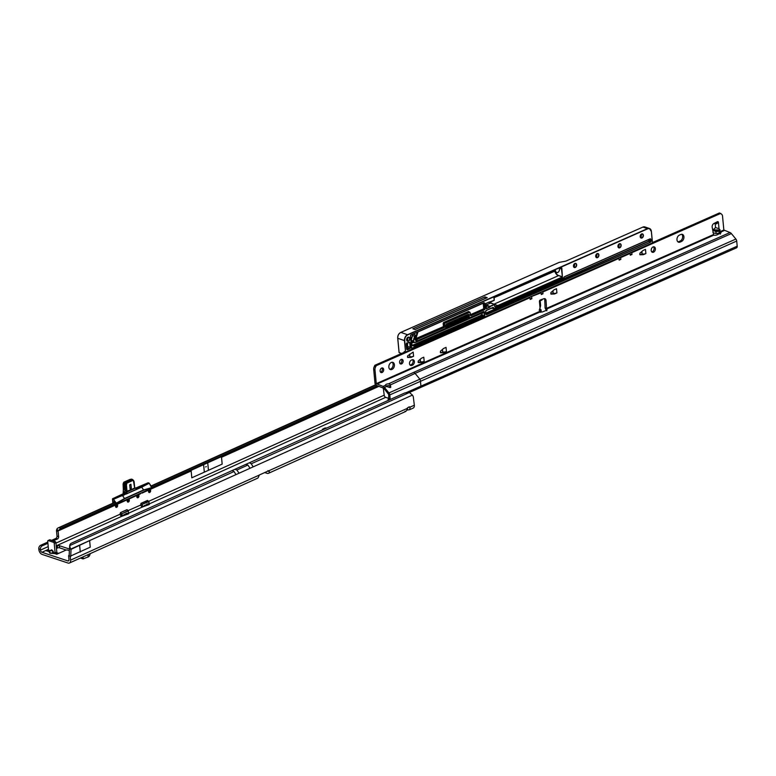 <?xml version="1.0" encoding="UTF-8"?>
<svg xmlns="http://www.w3.org/2000/svg" width="776" height="776" viewBox="0 0 776 776"><rect width="100%" height="100%" fill="white"/><g stroke="black" fill="none" stroke-linecap="round" stroke-linejoin="round"><path stroke-width="1.16" d="M369.289 408.729L368.27 409.185M406.76 410.155A2.852 1.106 174.6 0 1 407.594 410.009L409.66 409.68L410.165 407.08L409.68 406.915M409.427 392.481A9.506 4.569 0.6 0 0 404.665 393.005L249.339 462.787L251.259 463.776L409.427 392.481L412.425 395.091A9.506 6.577 108.4 0 1 413.307 396.875L414.335 405.198L410.165 407.08A2.852 1.969 108.4 0 0 409.932 406.973A2.852 1.969 108.4 0 0 408.777 407.06A2.852 1.969 108.4 0 0 407.516 408.273C406.537 411.018 405.702 411.978 405.024 411.164M205.621 466.929L206.3 466.618L205.621 466.929M50.362 550.33L49.363 552.386L49.877 553.24L52.099 553.366L49.295 552.434L50.362 550.33L53.175 551.261L51.652 549.767L49.897 551.319L46.327 550.785L49.654 551.794L49.295 552.434M116.701 507.31A1.474 1.018 108.4 0 0 116.652 504.545L116.245 504.73A1.474 1.018 108.4 0 0 116.701 507.31M127.807 499.56A1.474 1.018 108.4 0 0 128.389 502.043A1.474 1.018 108.4 0 0 128.525 499.259M137.371 495.272A1.474 1.018 108.4 0 0 138.012 497.707A1.474 1.018 108.4 0 0 138.157 494.923M149.7 492.44A1.474 1.018 108.4 0 0 149.652 489.666L149.244 489.85A1.474 1.018 108.4 0 0 149.7 492.44M47.792 542.075L40.614 545.315A2.852 1.969 -71.6 0 0 38.8 548.855L38.868 549.573A4.229 2.571 65.7 0 0 42.137 554.413L68.046 563.046A4.229 2.571 -114.3 0 0 69.423 563.017A4.229 2.571 -114.3 0 0 70.577 560.127L70.209 556.208L90.249 547.177L89.628 540.581L70.5 549.195L69.714 545.596A9.506 4.569 0.6 0 1 71.091 543.346L249.339 462.787M66.241 550.048L59.539 547.817A1.426 0.553 -5.4 0 0 57.531 547.963L56.464 548.448M267.953 470.644L269.456 472.099A4.229 2.571 -114.3 0 1 268.457 473.311A4.229 2.571 -114.3 0 1 267.089 473.341L264.723 472.555M326.046 428.139A1.329 0.514 -5.4 0 1 326.182 428.158L322.486 429.322L324.562 428.177A1.329 0.514 -5.4 0 1 326.434 428.051M49.451 540.048A0.951 0.582 65.7 0 1 49.654 539.824L47.976 540.581A0.951 0.582 65.7 0 0 47.714 541.231L48.616 550.824L48.558 549.777L46.327 550.785M69.452 549.049L59.335 545.683A1.426 0.553 -5.4 0 0 57.327 545.829L56.26 546.314M54.834 553.608L56.745 554.248L65.688 550.223A1.426 0.553 174.6 0 1 67.696 550.087L69.384 550.64M382.84 387.593A9.506 6.577 -71.6 0 1 383.373 388.815L384.217 395.168A1.901 1.154 -114.3 0 0 385.691 397.351L389.077 398.476M140.912 503.905A0.951 0.66 108.4 0 0 140.805 504.526L140.844 504.866A1.901 1.154 65.7 0 0 142.309 507.038L149.254 504.507L149.186 503.944A1.901 1.154 -114.3 0 1 149.079 503.905M120.358 513.052A0.951 0.66 108.4 0 0 120.183 513.819L120.212 514.158A1.901 1.154 65.7 0 0 121.686 516.341L128.622 513.799L128.554 513.237A1.901 1.154 -114.3 0 1 128.457 513.198M48.481 549.33L41.933 552.279L67.852 560.912A1.901 1.154 -114.3 0 0 68.463 560.893A1.901 1.154 -114.3 0 0 68.986 559.593L68.618 555.674L70.209 556.208M89.628 540.581L71.023 549.369L69.462 548.855L69.714 545.596L234.071 471.517L235.962 474.621L70.5 549.195L69.471 548.845M70.577 560.127L259.31 475.067A1.426 0.989 -71.6 0 1 259.64 474.844L268.583 470.819A1.426 0.989 -71.6 0 1 268.923 470.731L407.516 408.273M53.195 540.891L57.405 538.99A1.901 1.319 108.4 0 0 58.617 536.633L58.122 531.395A2.852 1.969 -71.6 0 1 58.113 530.929L56.929 528.941A2.852 0.98 -40.6 0 1 57.948 527.99L59.529 527.525L60.373 528.505L115.352 503.721M191.808 477.803L222.169 464.116L191.808 477.803L191.158 470.964L186.744 472.535L193.486 469.218M38.8 548.855L40.391 549.389A2.852 1.969 -71.6 0 1 42.214 545.838L47.908 543.278M40.391 549.389L40.459 550.106A1.901 1.154 65.7 0 0 41.933 552.279M222.169 464.116L221.519 457.277L227.038 454.125M56.745 554.248L54.834 553.589L55.086 552.522L56.929 552.396L55.746 553.045L55.086 552.522L54.223 543.404A0.951 0.582 65.7 0 0 53.495 542.317L48.287 540.581A0.951 0.582 65.7 0 0 47.976 540.581M53.175 551.261L53.563 553.162L53.098 551.309L52.089 553.288L53.554 553.094M49.654 539.824A0.951 0.582 65.7 0 1 49.965 539.815L55.174 541.551A0.951 0.582 65.7 0 1 55.911 542.637L56.803 552.056M114.741 502.344L57.948 527.99M120.852 502.441L58.355 530.6A2.852 0.98 -40.6 0 1 59.364 529.659L60.373 528.505M218.842 457.791L226.291 454.707C228.755 453.436 228.154 453.611 224.497 455.24L186.182 472.545M116.245 504.73L58.113 530.929L56.512 530.396L56.929 528.941M51.594 540.358L55.814 538.466A1.901 1.319 108.4 0 0 57.017 536.1L56.522 530.871A2.852 1.969 -71.6 0 1 56.512 530.396M407.594 410.009L407.39 407.875M322.467 429.303L324.562 428.177M147.236 504.264A4.229 2.571 -114.3 0 0 147.915 505.108M126.604 513.567A4.229 2.571 -114.3 0 0 127.293 514.401M57.472 553.201L56.929 552.396M58.976 553.249L55.746 553.045M55.135 552.997L53.796 552.619M204.272 471.672L203.613 464.659M208.395 469.81L207.735 462.797M259.31 475.067L258.457 477.056A4.229 2.571 65.7 0 1 257.457 478.268L69.423 563.017M414.335 405.198A4.229 2.571 65.7 0 1 413.181 408.089L409.66 409.68M407.856 407.798L409.117 406.944M269.456 472.099L268.923 470.731M69.151 555.432L68.618 555.674M69.132 555.849L69.462 548.855M80.277 552.075L79.647 545.48M70.723 556.373L70.761 555.742L70.81 556.343M71.023 549.369L70.761 555.742M88.27 554.52L88.28 556.887A2.803 1.94 108.4 0 0 89.88 554.811L90.22 553.647M88.28 556.887L83.022 558.904L80.452 558.051M87.484 554.879L88.076 554.743M113.257 503.013A3.085 1.882 65.7 0 1 113.451 502.402L114.188 501.606L115.42 503.799L116.71 504.012L151.912 488.152L149.215 483.196L151.824 487.163L149.215 483.196L148.274 482.837M116.196 504.138L115.517 503.944L116.633 504.177L116.361 503.139L124.529 498.541L143.57 489.957L141.688 487.163L126.924 493.711L126.362 491.518A2.183 1.513 108.4 0 0 126.41 490.665L125.906 485.32L125.13 485.058L125.382 490.063L124.412 489.743L123.937 484.787L124.917 485.107L125.382 490.063M125.993 482.488L131.978 479.791L133.52 480.325L132.686 479.946L126.769 482.614L126.731 483.584L125.402 483.361L126.769 482.614L125.906 485.32L126.449 485.281L126.954 490.626A2.571 1.775 -71.6 0 1 126.886 491.625L126.866 493.633L137.255 488.948L134.733 487.745L137.624 488.744L148.924 483.05L148.1 482.779L136.033 488.22L137.818 488.909M128.166 510.579L141.009 504.895L141.125 503.333L142.183 504.507L141.125 503.333M126.983 509.735L120.61 512.635L120.251 514.42M130.94 484.282L129.699 484.845L130.067 488.773L131.309 488.211L130.94 484.282L131.309 488.211L130.067 488.773L129.699 484.845L130.94 484.282M142.444 506.883L142.183 504.507L142.726 506.641L148.284 504.138L144.666 505.389M141.911 506.835L142.415 506.883M123.927 514.731L127.633 513.557M125.13 485.058L125.402 483.361M131.978 479.791L132.677 480.072L131.978 479.791M140.524 493.798L129.175 498.939M116.177 504.051L113.364 499.308L116.361 503.139M126.207 513.353L127.545 513.596L126.42 513.499M148.934 501.597L149.196 503.682L146.839 504.06M144.549 505.438L143.56 506.282M126.313 513.654L124.044 514.682M122.074 516.069L123.006 515.565L121.764 515.953L121.56 513.809L120.474 512.606L127.002 509.657L128.273 510.657L127.002 509.754M128.496 513.052L128.292 510.899L121.9 513.78L122.036 516.098L121.007 515.885M120.416 513.062L121.9 513.78L128.166 510.657L128.583 513.14L126.352 513.518M143.56 506.262L147.847 504.167M147.77 500.559L141.242 503.333M140.97 503.362L147.498 500.423L148.914 501.606L142.396 504.245L148.788 501.364L149.05 503.915L148.992 501.529L147.45 500.481M113.432 499.366L126.672 493.584L122.666 495.738L124.548 498.532L122.472 495.573L113.509 499.007L112.695 498.735L124.558 493.39M126.42 492.236L135.296 488.22L137.187 488.841M126.362 491.518L134.752 488.085A2.571 1.775 -71.6 0 1 134.51 487.221L135.305 488.24M132.318 479.752L134.093 481.634L133.511 480.451M123.772 482.265L124.538 482.235M130.475 479.461L129.931 479.452M123.452 486.95L123.161 493.39M124.199 483.157L123.394 483.021L123.074 484.224L123.762 482.41M123.394 483.021L123.966 482.139L130.106 479.374L130.834 479.665M149.632 489.666L150.04 490.383M137.944 494.933L138.351 495.66M128.923 500.404L127.623 500.986A1.145 0.786 108.4 0 0 128.932 500.394L128.729 499.996M126.634 500.045L116.652 504.545L117.04 505.263M117.127 505.894A1.329 0.921 -71.6 0 1 115.702 506.359L115.934 506.253A1.145 0.786 108.4 0 0 117.244 505.661L116.604 504.555M128.816 500.627A1.329 0.921 -71.6 0 1 127.39 501.092L128.845 500.21L128.331 499.346M138.438 496.291A1.329 0.921 -71.6 0 1 137.012 496.756L137.245 496.64A1.145 0.786 108.4 0 0 138.555 496.048L137.963 495.01M150.127 491.014A1.329 0.921 -71.6 0 1 148.701 491.489L148.934 491.373A1.145 0.786 108.4 0 0 150.243 490.781L149.613 489.685M150.243 490.801L149.681 489.666L191.158 470.964M136.819 496.776L138.603 496.077L138.031 494.981M115.498 506.379L117.292 505.68L116.681 504.536M151.853 487.212L151.912 488.152M116.381 503.44L124.655 498.803L143.667 490.228L151.853 487.6L143.589 489.947L141.707 487.153L149.186 483.254M132.851 479.869L132.812 479.772A0.951 0.66 108.4 0 0 132.104 479.49L125.819 482.323A0.951 0.66 108.4 0 0 125.227 483.186L124.917 485.107M131.804 479.384A0.951 0.66 108.4 0 0 131.134 479.161L124.839 481.993A0.951 0.66 108.4 0 0 124.247 482.866L123.937 484.787M391.298 362.479A3.802 2.658 108.9 0 0 388.863 366.156A3.802 2.658 108.9 0 0 390.396 369.56A3.802 2.658 108.9 0 0 391.958 369.454A3.802 2.658 108.9 0 0 394.392 365.777A3.802 2.658 108.9 0 0 392.86 362.373A3.802 2.658 108.9 0 0 391.298 362.479M389.795 369.221A3.802 2.658 108.9 0 0 390.667 369.017A3.802 2.658 108.9 0 0 393.015 365.816A3.802 2.658 108.9 0 0 392.181 362.266M381.685 368.047A2.425 1.698 108.9 0 0 380.133 370.394A2.425 1.698 108.9 0 0 381.113 372.567A2.425 1.698 108.9 0 0 382.102 372.49A2.425 1.698 108.9 0 0 383.654 370.152A2.425 1.698 108.9 0 0 382.684 367.979A2.425 1.698 108.9 0 0 381.685 368.047M380.531 372.15A2.425 1.698 108.9 0 0 380.822 372.053A2.425 1.698 108.9 0 0 382.267 370.191A2.425 1.698 108.9 0 0 381.976 367.95M401.153 359.443A2.425 1.698 108.9 0 0 399.601 361.791A2.425 1.698 108.9 0 0 400.571 363.963A2.425 1.698 108.9 0 0 401.57 363.886A2.425 1.698 108.9 0 0 403.122 361.548A2.425 1.698 108.9 0 0 402.143 359.375A2.425 1.698 108.9 0 0 401.153 359.443M399.999 363.546A2.425 1.698 108.9 0 0 400.28 363.449A2.425 1.698 108.9 0 0 401.735 361.587A2.425 1.698 108.9 0 0 401.435 359.346M539.669 308.867L540.406 309.197L540.261 310.381L539.223 310.264L540.018 307.859C540.794 305.501 540.794 304.609 540.018 305.152M720.118 230.065L719.255 231.248L715.928 231.607L713.678 230.579L713.173 229.783L715.54 227.562L719.022 228.726L720.118 230.065L713.173 229.783M676.982 239.823A3.802 2.658 108.9 0 0 678.525 242.19A3.802 2.658 108.9 0 0 680.086 242.083L681.483 241.472A3.802 2.658 108.9 0 0 683.908 237.786A3.802 2.658 108.9 0 0 682.385 234.381A3.802 2.658 108.9 0 0 680.824 234.488L679.427 235.109A3.802 2.658 108.9 0 0 676.982 239.823M677.923 241.85A3.802 2.658 108.9 0 0 678.806 241.646L680.193 241.026A3.802 2.658 108.9 0 0 682.54 237.825A3.802 2.658 108.9 0 0 681.697 234.284M653.033 246.962A2.852 1.988 108.9 0 0 651.21 249.717A2.852 1.988 108.9 0 0 652.354 252.268A2.852 1.988 108.9 0 0 653.528 252.19A2.852 1.988 108.9 0 0 655.351 249.426A2.852 1.988 108.9 0 0 654.207 246.875A2.852 1.988 108.9 0 0 653.033 246.962M651.762 251.89A2.852 1.988 108.9 0 0 652.238 251.754A2.852 1.988 108.9 0 0 653.974 249.474A2.852 1.988 108.9 0 0 653.508 246.816M390.435 387.466L390.493 384.906L390.163 387.612L386.71 386.526L385.565 385.216L383.072 386.399L376.282 383.654L539.921 311.312L540.668 312.078L542.288 311.991L545.984 310.516A2.852 1.106 -5.4 0 0 547.032 309.527A2.852 1.106 -5.4 0 0 546.653 309.042L546.226 310.381L545.111 308.014L544.762 300.186A2.852 1.988 108.9 0 0 544.18 298.624M716.432 223.866L716.82 223.11L715.181 223.731L716.432 223.866L718.421 222.382A1.183 0.834 108.9 0 0 717.393 221.703L713.852 223.556A2.852 1.988 108.9 0 0 712.164 227.193L713.736 235.186A2.852 1.106 -5.4 0 0 717.257 234.798A2.852 1.106 -5.4 0 0 717.383 234.74L721.02 232.761L719.74 231.82L719.439 233.207L716.112 233.557L713.678 232.926A1.426 0.854 -113.8 0 1 712.911 232.305M641.8 251.54L642.053 254.227L643.459 254.644L639.754 254.315M442.621 352.207L443.901 352.653L440.302 352.294M443.183 351.974L442.698 352.411M420.379 362.043L418.06 362.13M420.941 361.81L420.485 362.014L420.243 359.24M409.747 356.921L411.037 357.367L407.439 357.018M410.32 356.698L409.864 356.902L409.621 354.128M410.087 365.089A2.852 1.988 108.9 0 0 410.562 364.943L411.261 364.642A2.852 1.988 108.9 0 0 412.987 362.363A2.852 1.988 108.9 0 0 412.522 359.705M652.471 242.558L719.439 212.954L721.496 214.118A3.802 2.658 -71.1 0 1 722.543 216.232L723.843 230.006L729.993 232.538A3.327 1.998 66.2 0 1 731.37 233.576L735.881 239.056A2.377 1.426 66.2 0 1 736.715 241.045L737.2 246.196A2.377 1.426 66.2 0 1 736.55 247.825L420.272 387.641A2.377 1.426 -113.8 0 0 420.912 386.021L420.427 380.861A2.377 1.426 -113.8 0 0 419.603 378.872L415.082 373.392L731.37 233.576M717.121 221.849A1.183 0.834 -71.1 0 1 717.131 221.946L716.82 223.11M388.718 400.368L388.708 394.538L383.858 388.262L375.807 385.177A2.377 1.426 66.2 0 1 374.992 383.218L373.692 369.434A3.802 2.658 -71.1 0 1 374.274 366.611L374.847 365.292L405.14 351.897M411.639 349.025L484.602 316.773M552.822 290.874L553.075 293.561L554.481 293.978L550.776 293.648M541.202 293.648L542.977 293.794L542.812 292.048L618.976 258.379L619.141 260.125L620.829 259.378L620.664 257.632L630.102 253.461L630.267 255.207L631.955 254.46L631.79 252.714L720.729 213.4M542.977 293.794L541.289 294.54L541.124 292.795L530.58 296.878M530.076 298.566L531.861 298.712L531.696 296.965M531.861 298.712L530.163 299.458L529.998 297.712L376.137 365.729L375.565 367.048A3.802 2.658 -71.1 0 0 374.983 369.88L376.282 383.654M546.576 308.945L546.052 300.622A2.852 1.988 108.9 0 0 544.878 298.682A2.852 1.988 108.9 0 0 543.83 298.712L540.241 300.021A1.183 0.834 108.9 0 0 539.427 301.515L540.271 301.748L539.427 301.263M643.352 254.664L639.957 254.78L639.899 253.209L642.955 250.522L645.486 249.387L645.884 253.568A2.852 1.106 174.6 0 1 642.732 254.014L642.159 253.888L641.927 251.434M643.459 254.644L645.884 253.568M554.374 293.997L550.979 294.114L550.921 292.542L554.083 289.787L556.508 288.72L556.906 292.901A2.852 1.106 174.6 0 1 553.754 293.347L553.181 293.221L552.948 290.767M554.481 293.978L556.906 292.901M443.901 352.653L440.516 352.77L440.448 351.188L443.513 348.502L446.045 347.367L446.433 351.547A2.852 1.106 174.6 0 1 443.28 351.994L442.708 351.868M444.008 352.624L446.433 351.547M421.659 362.479L418.274 362.596L418.206 361.024L421.368 358.269L423.793 357.202L424.191 361.383A2.852 1.106 174.6 0 1 421.038 361.829L420.466 361.703M421.766 362.46L424.191 361.383M411.037 357.367L407.652 357.484L407.584 355.903L413.171 352.081L413.569 356.271A2.852 1.106 174.6 0 1 410.417 356.708L409.844 356.582M411.144 357.338L413.569 356.271M412.541 365.079A2.852 1.988 108.9 0 0 414.365 362.324A2.852 1.988 108.9 0 0 413.22 359.763A2.852 1.988 108.9 0 0 412.046 359.851L411.358 360.151A2.852 1.988 108.9 0 0 409.534 362.916A2.852 1.988 108.9 0 0 410.679 365.467A2.852 1.988 108.9 0 0 411.852 365.389L412.541 365.079L411.261 364.642M390.202 399.3L389.795 394.916A2.377 1.426 -113.8 0 0 388.96 392.918L384.45 387.437A3.327 1.998 -113.8 0 0 383.072 386.399M540.271 301.748L539.562 301.835M540.406 309.197L540.416 311.981M540.591 311.157L540.445 312.34M716.568 223.119L715.317 222.79M724.212 230.55L720.186 232.334L720.351 234.08L718.915 232.761M715.54 227.562L715.181 223.731L714.075 223.439M390.047 386.293L388.679 385.575A2.609 1.018 -5.4 0 0 386.535 386.002A2.609 1.018 -5.4 0 0 386.341 386.099M546.226 310.381L546.818 310.788L546.653 309.042L713.736 235.186M385.565 385.216A2.609 1.018 174.6 0 1 385.536 385.109A2.609 1.018 174.6 0 1 386.37 384.265A2.609 1.018 174.6 0 1 388.514 383.829L390.095 384.43L390.192 385.468M390.493 384.906L415.082 373.392A3.327 1.998 -113.8 0 0 413.705 372.354L388.514 383.829M713.26 234.691L546.401 308.45L545.111 308.014M542.812 292.048L541.706 291.96M620.664 257.632L619.558 257.545M631.79 252.714L630.675 252.627M374.847 365.292L376.137 365.729M719.022 228.726L718.421 222.382L717.131 221.946M390.891 386.972L390.163 387.612M388.145 399.3L388.097 400.27L388.145 399.3L389.756 398.272M619.054 259.233L620.829 259.378M630.18 254.315L631.955 254.46M553.986 271.28L556.47 272.628A2.852 1.988 -71.1 0 1 555.315 270.843L496.931 296.471M412.347 341.828A1.62 1.125 -71.1 0 1 411.949 341.799A1.62 1.125 -71.1 0 1 411.299 340.334A13.832 9.671 -71.1 0 1 412.58 335.601A1.659 1.164 108.9 0 0 412.725 335.106M404.325 352.255L404.257 351.499L404.587 352.149M404.441 351.654L405.557 352.013M483.962 316.55L411.687 348.502M411.668 348.356L483.516 316.598A1.145 0.795 -71.1 0 1 483.06 315.89L483.05 315.842A0.951 0.66 -71.1 0 1 482.653 316.201L415.771 345.776L413.55 344.825L481.091 315.308A0.757 0.533 108.9 0 0 481.392 314.493L483.002 315.046L483.322 315.871A0.951 0.66 108.9 0 0 483.71 316.462L484.932 316.88A0.951 0.66 -71.1 0 1 484.544 316.288L484.175 312.321L483.05 311.942M412.017 345.058A4.947 3.453 108.9 0 0 412.075 345.048L413.55 344.825M413.656 342.381L411.212 343.467M445.987 324.911L466.512 315.842M484.098 316.433L483.516 316.598M400.862 332.38L559.253 262.366L564.773 261.337A4.278 1.659 174.6 0 0 566.645 260.794L642.926 227.067A4.753 3.317 -71.1 0 1 644.875 226.931L649.444 228.493A4.753 3.317 -71.1 0 1 651.384 231.452L652.5 242.791L651.384 231.549M484.961 296.898L412.842 328.781L415.092 329.558L487.212 297.674L484.961 296.898L485.107 298.469L414.917 329.499M446.064 326.182A239.541 167.432 108.9 0 0 467.288 316.763A0.951 0.66 108.9 0 0 467.85 315.609L468.035 316.831L469.063 317.19L468.859 315.046A0.951 0.66 108.9 0 0 468.18 314.455M446.171 327.404L468.607 317.491M468.811 317.394A0.951 0.66 -71.1 0 1 468.035 316.831M487.406 305.637L489.918 307.17L489.724 306.433L486.368 304.861A2.134 1.28 66.2 0 1 485.98 304.658M488.686 302.281L489.297 302.01M445.977 325.338A239.541 167.432 108.9 0 0 466.066 316.346A0.951 0.66 108.9 0 0 466.628 315.192L466.628 315.153M481.285 313.378L481.392 314.493M445.977 325.29L465.319 316.734M487.454 306.161L486.174 306.724M489.918 307.17L486.3 308.77L485.795 303.455L494.128 300.312L494.166 297.625L555.577 270.834A2.658 1.862 108.9 0 0 557.76 272.415A2.658 1.862 108.9 0 0 559.467 269.107L561.834 268.069L562.416 277.255L495.059 307.024L497.455 305.531L494.748 304.435A4.947 2.968 -113.8 0 1 494.574 304.454M410.989 341.12A17.344 12.125 -71.1 0 1 412.58 335.29A1.853 1.3 -71.1 0 1 413.589 334.155A1.853 1.3 -71.1 0 1 414.898 334.563A1.853 1.3 -71.1 0 1 414.917 336.415A13.638 9.535 108.9 0 0 413.656 341.081A1.426 0.999 108.9 0 0 414.578 342.41L482.332 312.806A0.951 0.66 -71.1 0 1 482.759 312.796L482.837 313.388L481.945 313.077M559.253 262.366L400.833 332.409C398.68 333.573 397.661 335.542 397.768 338.307L397.719 338.258C397.603 335.533 398.612 333.593 400.746 332.438L400.746 332.438C398.602 333.593 397.584 335.542 397.719 338.268L397.719 338.258M415.8 339.257L417.44 332.555L415.558 338.743L416.819 339.374L443.95 327.375L443.057 327.065L415.926 339.063L416.964 339.587A1.232 0.863 108.9 0 0 417.983 340.596L445.618 328.374A0.757 0.533 108.9 0 0 446.113 327.433A0.951 0.66 -71.1 0 1 446.103 327.676M494.748 306.792L494.748 304.435M497.765 305.822L497.261 305.472M445.618 328.374L445.909 325.299A1.145 0.795 -71.1 0 1 446.646 323.883L468.19 314.358A1.145 0.795 -71.1 0 1 469.131 315.037L469.325 317.171A0.757 0.533 108.9 0 0 469.955 317.617L483.506 311.632A1.145 0.795 -71.1 0 1 484.437 312.301L484.816 316.278A0.757 0.533 108.9 0 0 485.436 316.724L652.403 242.917L651.365 231.558A4.559 3.191 108.9 0 0 647.64 228.852L407.681 334.931A4.559 3.191 108.9 0 0 404.733 340.586L405.538 351.945L404.471 340.606L397.719 338.268L399.068 352.566L401.599 353.458M417.818 332.012A1.145 0.795 -71.1 0 1 417.76 332.652L415.878 338.821M411.251 343.884A4.947 3.453 108.9 0 0 412.958 345.66A4.947 3.453 108.9 0 0 414.171 345.766L482.507 315.987A0.757 0.533 108.9 0 0 483.002 315.046L483.322 315.832M415.761 342.235L414.52 342.536M482.701 312.088L482.837 313.388A0.757 0.533 108.9 0 0 482.313 312.903M469.082 311.884A1.145 0.795 -71.1 0 0 468.258 311.603L443.93 322.35A1.145 0.795 -71.1 0 0 443.193 323.767L443.397 325.91A0.757 0.533 108.9 0 1 442.912 326.851L415.635 338.714M406.333 344.505L407.187 343.904L407.09 345.766L406.333 345.776M406.314 344.728L406.653 343.991M485.795 303.455L486.29 308.489M489.297 301.98L485.863 303.503L489.375 301.971M496.873 296.432L494.157 297.712M559.438 268.758L561.485 267.962L559.506 268.816M420.194 359.278L420.456 362.246M409.573 354.157L409.835 357.135M232.15 470.537L234.071 471.517M52.099 553.366L54.834 553.589M408.05 407.575L409.146 407.09M385.691 397.351L149.186 503.944M142.309 507.038L128.554 513.237M121.686 516.341L56.212 545.848M67.852 560.912L68.88 560.447M251.259 463.776L253.151 466.871L412.425 395.091M253.151 466.871L250.056 468.267L247.893 465.057L245.992 464.417M235.962 474.621L250.056 468.267M149.244 489.85L141.921 493.158M190.004 471.265L147.663 490.354M120.212 514.158L55.959 543.122M48.219 546.605L40.459 550.106M384.217 395.168L148.798 501.277M379.037 386.283L221.519 457.277M375.691 385.032L151.233 486.193M114.926 502.557L59.529 527.525M151.931 487.241L377.272 385.682M378.145 385.982L152.018 487.9M116.031 504.119L59.364 529.659M378.766 386.196L222.741 456.511M58.763 527.632L114.78 502.382M151.107 486.009L375.565 384.847M56.522 530.871L58.122 531.395M57.017 536.1L58.617 536.633M55.814 538.466L57.405 538.99M40.614 545.315L42.214 545.838M149.331 504.458L149.293 503.973M128.709 513.76L128.661 513.275M57.531 547.963L57.327 545.829M59.539 547.817L59.335 545.683M49.965 539.815L48.287 540.581M55.174 541.551L53.495 542.317M55.911 542.637L54.223 543.404M83.022 558.904L82.266 557.236M88.192 556.916L87.824 554.724M82.78 557.003L83.585 558.788M239.056 473.224L236.893 470.014L247.893 465.057M236.893 470.014L234.992 469.383M120.202 513.993L120.687 513.916M126.731 483.584L126.449 485.281L125.13 484.932M134.51 487.221L133.433 480.567M133.006 480.392L127.089 483.06M113.364 499.308L112.462 499.133L112.84 503.197M113.878 501.577L113.771 502.499A2.852 1.736 -114.3 0 0 113.636 502.838M113.451 502.402L114.567 502.14M126.536 493.992L124.761 493.303A2.183 1.513 108.4 0 0 126.158 490.577L126.954 490.626M128.312 510.889L128.515 513.072M123.103 484.253L123.52 493.808M124.703 493.274L124.616 492.353A2.571 1.562 65.7 0 1 126.158 490.577M124.926 484.981L123.171 484.408L123.432 487.192M134.044 481.857L134.626 487.095L134.102 481.712M130.649 479.384L123.869 482.148L123.074 484.321L123.966 484.544M139.36 494.351L116.691 504.128M135.839 488.288L136.033 488.22A2.183 1.513 108.4 0 1 135.519 488.337M135.16 488.288L147.896 482.876M121.842 516.088L121.153 516.021M146.984 504.216L148.255 504.264M120.552 514.11L120.435 513.178M114.218 501.655L115.517 503.944M134.549 487.202A2.183 1.513 108.4 0 0 134.733 487.745M125.198 492.77A2.183 0.854 -5.4 0 0 124.616 492.353M148.507 491.509L150.243 490.781M127.186 501.112L128.932 500.394M139.505 494.186L140.534 493.701M128.021 499.443L129.194 498.832M116.274 504.196L128.166 499.278M124.247 482.866L125.227 483.186M124.839 481.993L125.819 482.323M131.134 479.161L132.104 479.49M678.806 241.646L680.086 242.083M539.427 301.515L540.018 307.859M719.255 231.248L719.439 233.207M723.843 230.006L719.74 231.82M386.623 386.409L384.45 387.437M715.928 231.607L716.112 233.557M388.96 392.918L735.881 239.056M720.71 233.11L720.652 232.47M413.705 372.354L729.993 232.538M376.641 384.198L540.203 311.894M736.715 241.045L389.795 394.916M406.013 392.724L737.2 246.196M544.762 300.186L546.052 300.622M374.779 365.641L376.059 366.088M374.274 366.611L375.565 367.048M373.692 369.434L374.983 369.88M410.562 364.943L411.852 365.389M680.193 241.026L681.483 241.472M713.678 230.579L719.895 230.841M408.418 341.236A2.183 1.533 -71.1 0 1 406.634 339.936A2.183 1.533 -71.1 0 1 408.04 337.22A2.183 1.533 -71.1 0 1 409.825 338.52A2.183 1.533 -71.1 0 1 408.418 341.236M406.673 339.16A1.998 1.397 108.9 0 0 406.643 339.83A1.998 1.397 108.9 0 0 407.449 341.071A1.998 1.397 108.9 0 0 408.273 341.013A1.998 1.397 108.9 0 0 409.563 338.54A1.998 1.397 108.9 0 0 408.748 337.298A1.998 1.397 108.9 0 0 408.03 337.308M407.924 337.356A1.998 1.397 108.9 0 0 406.954 338.326M575.249 267.487A2.183 1.533 -71.1 0 1 573.464 266.187A2.183 1.533 -71.1 0 1 574.87 263.471A2.183 1.533 -71.1 0 1 576.655 264.771A2.183 1.533 -71.1 0 1 575.249 267.487M574.754 263.597A1.998 1.397 108.9 0 0 573.784 264.577M573.503 265.411A1.998 1.397 108.9 0 0 574.288 267.322A1.998 1.397 108.9 0 0 575.103 267.264A1.998 1.397 108.9 0 0 576.384 265.334A1.998 1.397 108.9 0 0 575.579 263.539A1.998 1.397 108.9 0 0 574.861 263.559M597.491 257.651A2.183 1.533 -71.1 0 1 595.706 256.352A2.183 1.533 -71.1 0 1 597.113 253.636A2.183 1.533 -71.1 0 1 598.907 254.935A2.183 1.533 -71.1 0 1 597.491 257.651M597.006 253.771A1.998 1.397 108.9 0 0 596.036 254.741M595.745 255.576A1.998 1.397 108.9 0 0 596.531 257.486A1.998 1.397 108.9 0 0 597.345 257.428A1.998 1.397 108.9 0 0 598.626 255.498A1.998 1.397 108.9 0 0 597.821 253.713A1.998 1.397 108.9 0 0 597.103 253.733L597.821 253.713M619.743 247.816A2.183 1.533 -71.1 0 1 617.948 246.516A2.183 1.533 -71.1 0 1 619.355 243.8A2.183 1.533 -71.1 0 1 621.149 245.1A2.183 1.533 -71.1 0 1 619.743 247.816M619.248 243.936A1.998 1.397 108.9 0 0 618.278 244.906M617.987 245.74A1.998 1.397 108.9 0 0 618.773 247.651A1.998 1.397 108.9 0 0 619.597 247.593A1.998 1.397 108.9 0 0 620.868 245.662A1.998 1.397 108.9 0 0 620.063 243.877A1.998 1.397 108.9 0 0 619.345 243.897M641.985 237.98A2.183 1.533 -71.1 0 1 640.19 236.68A2.183 1.533 -71.1 0 1 641.606 233.974A2.183 1.533 -71.1 0 1 643.391 235.274A2.183 1.533 -71.1 0 1 641.985 237.98M641.49 234.1A1.998 1.397 108.9 0 0 640.52 235.07M640.229 235.914A1.998 1.397 108.9 0 0 641.015 237.825A1.998 1.397 108.9 0 0 641.839 237.766A1.998 1.397 108.9 0 0 643.11 235.836A1.998 1.397 108.9 0 0 642.315 234.042A1.998 1.397 108.9 0 0 641.587 234.061M410.038 343.002L410.446 347.338A1.145 0.795 -71.1 0 1 409.709 348.744L407.623 349.675A1.145 0.795 -71.1 0 1 406.692 348.996L406.246 344.282A1.145 0.795 -71.1 0 1 407.351 342.817A3.705 2.59 108.9 0 0 408.971 342.4A1.145 0.795 -71.1 0 1 410.038 343.002L409.767 343.021A0.951 0.66 108.9 0 0 409.088 342.42M414.917 336.415L414.675 336.318A1.659 1.164 108.9 0 0 414.84 335.271A1.659 1.164 108.9 0 0 414.161 334.233A1.659 1.164 108.9 0 0 413.579 334.243L414.161 334.233M493.953 304.182L558.38 275.703A4.947 2.968 66.2 0 1 555.131 272.124M414.578 342.41L414.433 342.546A1.62 1.125 -71.1 0 1 414.045 342.517A1.62 1.125 -71.1 0 1 413.395 341.042A13.832 9.671 -71.1 0 1 414.675 336.318L412.58 335.601M651.2 249.785A4.559 3.191 108.9 0 0 651.53 248.582A4.753 3.317 -71.1 0 1 651.52 248.63M641.752 251.579L642.004 254.227L641.733 251.599M553.007 293.561L552.755 290.932M539.446 301.098L542.075 299.817L539.465 301.01M552.774 290.913L553.026 293.561M409.815 356.911L409.553 354.176M420.437 362.033L420.175 359.298M442.679 352.197L442.427 349.462M482.332 312.806L415.742 342.323M482.653 316.201L480.868 315.425M415.771 345.776L414.287 345.989L412.075 345.048M411.144 340.189A17.159 11.989 108.9 0 0 410.989 341.13L412.57 335.3L413.54 334.281M413.482 334.281A1.659 1.164 108.9 0 0 412.667 335.096M413.656 341.081L411.299 340.334M412.696 342.051L411.144 342.74M414.287 345.989A5.131 3.589 -71.1 0 1 411.27 344.088M416.431 340.48A1.62 1.125 -71.1 0 1 415.296 338.666L417.178 332.477A0.757 0.533 108.9 0 0 417.226 332.274M483.06 315.89L484.816 316.278M397.778 338.385L399.126 352.614L401.522 353.497M442.446 349.442L442.698 352.139M559.331 262.317L400.823 332.39L407.536 334.708L647.494 228.629L642.926 227.067M559.486 269.097A2.852 1.988 -71.1 0 1 559.428 270.009M559.05 271.105A2.852 1.988 -71.1 0 1 556.47 272.628C558.332 272.725 559.351 271.532 559.535 269.049L559.467 269.107M467.957 316.026A1.048 0.728 -71.1 0 1 467.365 316.87A239.629 167.5 -71.1 0 1 446.074 326.318M470.324 314.726L483.176 309.052A0.757 0.533 108.9 0 0 483.671 308.101L483.205 303.173A0.757 0.533 108.9 0 0 483.196 303.106M483.438 302.999A0.951 0.66 -71.1 0 1 483.467 303.164L483.933 308.091L484.835 308.392L484.37 303.464A0.951 0.66 108.9 0 0 483.69 302.873M483.205 303.173L484.641 303.455L485.107 308.382A1.145 0.795 -71.1 0 1 484.37 309.789L471.207 315.609A1.145 0.795 -71.1 0 1 470.275 314.93L470.072 312.796A0.757 0.533 108.9 0 0 469.451 312.34L445.123 323.097A0.757 0.533 108.9 0 0 444.629 324.048L444.832 326.182A1.145 0.795 -71.1 0 1 444.095 327.598L416.702 339.568A1.426 0.999 -71.1 0 0 417.284 340.771L417.866 340.722A1.426 0.999 -71.1 0 1 417.284 340.771L416.062 340.344A1.426 0.999 108.9 0 1 415.558 338.743L415.296 338.666M410.485 336.231L411.697 348.56L411.086 349.695L405.8 352.013M489.724 306.433L494.39 304.367L490.5 303.038A2.134 1.28 66.2 0 1 489.646 302.397A2.328 1.397 -113.8 0 0 490.054 302.795M486.368 304.861L490.636 303.076M489.423 302.495L494.079 300.438L489.52 302.436M467.365 316.87L466.066 316.346M446.646 323.883L445.909 325.299L446.171 327.375L445.919 325.192A0.951 0.66 108.9 0 1 445.928 324.882M468.19 314.358L446.53 324.009A0.951 0.66 108.9 0 0 446.074 324.465M468.471 314.455L446.636 323.97M469.131 315.037L467.734 314.668M467.85 315.609L466.628 315.192M485.436 316.724L652.354 243.043L485.427 316.812M647.64 228.852L647.494 228.629A4.753 3.317 -71.1 0 1 649.444 228.493L651.365 231.558M489.869 306.646L494.535 304.58L494.816 306.772M494.166 297.625L494.196 300.254L493.934 297.994M555.49 272.289A4.753 2.852 -113.8 0 0 558.497 275.47L562.396 276.799L561.368 268.011M482.953 311.981L483.031 312.776M411.144 349.569L405.761 352.052L411.144 349.569A0.757 0.533 108.9 0 0 411.629 348.628L410.465 336.241A1.145 0.795 -71.1 0 1 411.193 334.825L483.7 302.776L411.183 334.912M404.733 340.586L404.471 340.606A4.753 3.317 -71.1 0 1 407.536 334.708L407.681 334.931M486.339 308.47L489.772 306.957M483.506 311.632L469.936 317.704M417.983 340.596L445.57 328.51L417.973 340.683M417.76 332.652L417.498 332.574A0.951 0.66 108.9 0 0 417.556 332.118M483.981 302.873L411.086 334.96A0.951 0.66 108.9 0 0 410.63 335.407M470.411 315.172L484.224 309.575L483.322 309.265L470.353 314.998M470.091 312.786L470.275 314.93M443.93 322.35L444.978 322.884L469.305 312.127L468.403 311.816L444.076 322.574A0.951 0.66 108.9 0 0 443.465 323.747L443.668 325.891L444.57 326.201L444.367 324.058L443.193 323.767M483.671 308.101L483.933 308.091A0.951 0.66 -71.1 0 1 483.322 309.265L483.176 309.052M484.37 309.789L484.224 309.575A0.951 0.66 108.9 0 0 484.835 308.392L485.107 308.382M469.955 317.617L469.839 317.753A0.951 0.66 -71.1 0 1 469.063 317.19L469.325 317.171M443.397 325.91L443.668 325.891A0.951 0.66 -71.1 0 1 443.057 327.065L442.912 326.851M444.095 327.598L443.95 327.375A0.951 0.66 108.9 0 0 444.57 326.201L444.832 326.182M444.629 324.048L444.367 324.058A0.951 0.66 -71.1 0 1 444.978 322.884L445.123 323.097M469.451 312.34L469.305 312.127A0.951 0.66 -71.1 0 1 470.081 312.689L470.072 312.796M469.092 312.049A0.951 0.66 108.9 0 0 468.403 311.816L468.258 311.603M470.295 314.92A0.951 0.66 108.9 0 0 471.061 315.395L471.207 315.609M496.417 305.152L497.688 305.589L562.27 277.042L558.497 275.47M494.535 304.58L494.913 306.801L497.833 305.802M543.045 299.002L542.046 299.449M484.437 312.301L484.175 312.321A0.951 0.66 108.9 0 0 483.487 311.729M494.341 308.625L563.415 278.089A0.757 0.533 108.9 0 0 563.783 277.711L564.045 277.207A1.145 0.795 -71.1 0 1 564.608 276.634L649.968 238.901A1.145 0.795 -71.1 0 1 650.899 239.58L651.015 240.89A1.145 0.795 -71.1 0 1 650.288 242.306L486.746 314.6A1.145 0.795 -71.1 0 1 485.815 313.921L485.611 311.758A1.145 0.795 -71.1 0 1 486.348 310.342L492.779 307.49A1.145 0.795 -71.1 0 1 493.72 308.169A0.757 0.533 108.9 0 0 494.341 308.625L494.225 308.751A0.951 0.66 -71.1 0 1 493.449 308.188A0.951 0.66 108.9 0 0 492.77 307.587M483.7 302.776A1.145 0.795 -71.1 0 1 484.641 303.455M406.634 347.726L407.099 347.522A0.757 0.533 108.9 0 0 407.594 346.571L407.255 342.963M407.526 342.982L407.594 346.571M410.446 347.338L407.866 346.562A0.951 0.66 -71.1 0 1 407.245 347.735L409.563 348.531A0.951 0.66 108.9 0 0 410.174 347.347L409.767 343.021L408.7 342.662M406.828 349.229L409.709 348.744M406.711 348.977A0.951 0.66 108.9 0 0 407.478 349.452L407.623 349.675M408.884 342.517A3.899 2.726 -71.1 0 1 407.216 342.953L408.884 342.517M406.265 344.272L406.692 348.996M485.805 313.135L648.319 241.297A0.757 0.533 108.9 0 0 648.814 240.356L648.736 239.551M492.45 308.305L492.44 308.315A1.145 0.795 -71.1 0 1 491.664 308.101M491.897 307.994A0.951 0.66 108.9 0 0 492.159 308.208L494.283 308.751L563.366 278.215L494.331 308.712M648.998 239.444L649.075 240.337A0.951 0.66 -71.1 0 1 648.464 241.52L485.834 313.407M648.814 240.356L650.754 240.909L650.627 239.6L649.502 239.212M648.319 241.297L650.142 242.093A0.951 0.66 108.9 0 0 650.754 240.909L651.015 240.89M485.96 314.164L650.288 242.306M485.844 313.911A0.951 0.66 108.9 0 0 486.6 314.387L486.746 314.6M485.63 311.341A0.951 0.66 108.9 0 0 485.621 311.651L485.815 313.921M486.348 310.342L486.232 310.468A0.951 0.66 108.9 0 0 485.776 310.924M492.779 307.49L486.339 310.429M493.72 308.169L492.324 307.8M650.899 239.58L650.627 239.6A0.951 0.66 108.9 0 0 649.948 238.998M564.036 277.236L564.045 277.207A0.951 0.66 108.9 0 1 564.501 276.77L649.91 239.037L564.598 276.722M496.95 296.384L494.05 297.761M496.892 296.519L555.267 270.601M563.415 278.089L564.608 276.634M411.629 348.628L410.523 336.183L411.193 334.825M48.422 549.99L49.257 550.523M268.457 473.311L405.702 411.455M375.535 384.799L151.077 485.97M112.792 503.226L112.569 498.735L125.217 492.857M121.182 516.04L127.216 513.47M131.513 479.131L132.492 479.461M540.28 301.796L540.61 305.259M541.037 309.789L541.212 311.613M409.447 392.491L420.272 387.641M407.449 341.071L407.992 337.347L408.748 337.298M574.288 267.322L574.822 263.597L575.579 263.539M596.531 257.486L597.064 253.771M618.773 247.651L619.306 243.936L620.063 243.877M641.015 237.825L641.548 234.1L642.315 234.042M407.09 349.481L406.304 344.224L407.196 342.953M542.036 299.371L541.968 300.011L539.436 301.127M482.526 312.912L415.693 342.371L411.949 341.799M483.787 311.729L469.897 317.753L468.423 317.423M470.673 315.415L470.13 312.738L468.801 311.787M494.593 304.522L489.704 302.378M401.483 353.516L399.068 352.566L397.729 338.336M542.046 299.468L543.375 298.886M412.958 345.66L411.241 343.758M411.144 342.711L412.657 342.041M651.617 248.407L651.18 249.969M486.348 308.576L485.873 303.523M486.212 314.406L485.669 311.69L486.29 310.468L493.061 307.597M442.747 352.178L442.485 349.404"/></g></svg>

